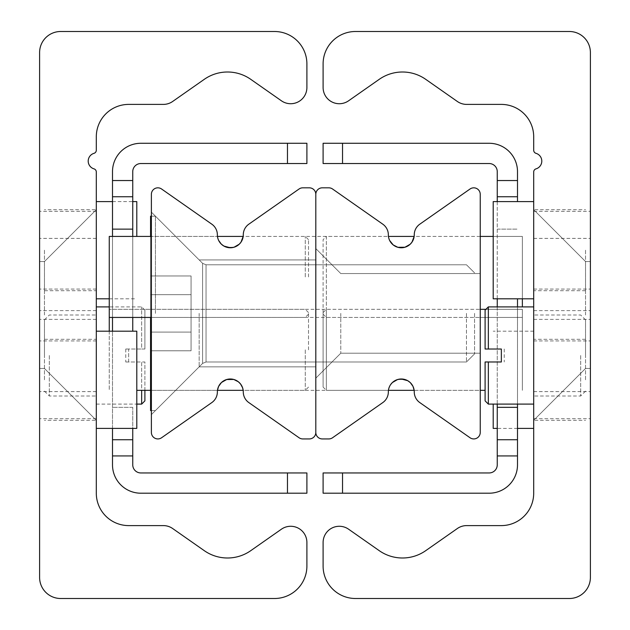 <?xml version="1.0" encoding="UTF-8"?>
<svg xmlns="http://www.w3.org/2000/svg" width="630" height="630" viewBox="0 0 630 630"><rect width="100%" height="100%" fill="white"/><g stroke="black" fill="none" stroke-linecap="round" stroke-linejoin="round"><path stroke-width="0.47" stroke-dasharray="3.15 2.36" d="M96.303 274.499L96.303 310.621L96.303 274.499M39.603 274.499L39.603 310.621L39.603 274.499M96.303 355.501L96.303 209.703L96.303 355.501M39.603 355.501L39.603 319.378L39.603 355.501M96.303 250.197L96.303 298.801L96.303 250.197M39.603 250.197L39.603 289.083L39.603 250.197M96.303 379.803L96.303 331.199L96.303 379.803M39.603 379.803L39.603 340.917L39.603 379.803M44.462 315L44.462 261.537L44.462 315M39.603 315L39.603 368.463L39.603 315M39.603 577.442A21.058 21.058 0 0 0 60.661 598.5L274.499 598.5A32.398 32.398 0 0 0 306.897 566.102L306.897 542.477A16.199 16.199 0 0 0 281.405 529.208L250.748 550.675A40.501 40.501 0 0 1 204.293 550.675L172.659 528.531A16.199 16.199 0 0 0 163.367 525.601L128.701 525.601A32.398 32.398 0 0 1 96.303 493.203L96.303 171.966A3.237 3.237 0 0 0 93.988 168.864A8.103 8.103 0 0 1 93.988 153.334A3.237 3.237 0 0 0 96.303 150.231L96.303 136.797A32.398 32.398 0 0 1 128.701 104.399L163.367 104.399A16.199 16.199 0 0 0 172.659 101.469L204.293 79.325A40.501 40.501 0 0 1 250.748 79.325L281.405 100.792A16.199 16.199 0 0 0 306.897 87.523L306.897 63.898A32.398 32.398 0 0 0 274.499 31.5L60.661 31.5A21.058 21.058 0 0 0 39.603 52.558L39.603 577.442M533.697 274.499L533.697 310.621L533.697 274.499M590.397 274.499L590.397 310.621L590.397 274.499M533.697 355.501L533.697 209.703L533.697 355.501M590.397 355.501L590.397 319.378L590.397 355.501M533.697 250.197L533.697 298.801L533.697 250.197M590.397 250.197L590.397 289.083L590.397 250.197M533.697 379.803L533.697 331.199L533.697 379.803M590.397 379.803L590.397 340.917L590.397 379.803M585.538 315L585.538 261.537L585.538 315M590.397 315L590.397 368.463L590.397 315M569.339 598.5A21.058 21.058 0 0 0 590.397 577.442L590.397 52.558A21.058 21.058 0 0 0 569.339 31.5L355.501 31.5A32.398 32.398 0 0 0 323.103 63.898L323.103 87.523A16.199 16.199 0 0 0 348.595 100.792L379.252 79.325A40.501 40.501 0 0 1 425.707 79.325L457.341 101.469A16.199 16.199 0 0 0 466.633 104.399L501.299 104.399A32.398 32.398 0 0 1 533.697 136.797L533.697 150.231A3.237 3.237 0 0 0 536.012 153.334A8.103 8.103 0 0 1 536.012 168.864A3.237 3.237 0 0 0 533.697 171.966L533.697 493.203A32.398 32.398 0 0 1 501.299 525.601L466.633 525.601A16.199 16.199 0 0 0 457.341 528.531L425.707 550.675A40.501 40.501 0 0 1 379.252 550.675L348.595 529.208A16.199 16.199 0 0 0 323.103 542.477L323.103 566.102A32.398 32.398 0 0 0 355.501 598.5L569.339 598.5M151.381 313.378L151.381 414.627L151.381 313.378M199.167 313.378L199.167 366.841L199.167 313.378M315.811 313.378L315.811 378.181L315.811 313.378M151.381 349.831L151.381 390.332L151.381 349.831M315.811 349.831L315.811 309.33L315.811 349.831M414.154 390.332L480.241 390.332L480.241 309.33L480.241 390.332L480.241 309.33L480.241 390.332L414.154 390.332L413.044 386.466L410.177 382.505L404.964 379.52L397.845 379.457L393.222 381.811L391.017 384.064L389.647 386.269L388.442 390.332L243.18 390.332L242.038 386.403L239.266 382.575L234.084 379.551L230.32 378.992L223.91 380.685L221.28 382.662L218.634 386.348L217.46 390.332L150.57 390.332M151.381 276.932L151.381 236.431L151.381 276.932M315.811 276.932L315.811 236.431L315.811 276.932M218.634 240.416L217.46 236.431L218.578 240.29L221.445 244.251L226.658 247.243L233.777 247.299L238.4 244.944L240.605 242.7L242.605 238.951L243.18 236.431L388.442 236.431L389.584 240.353L392.348 244.188L397.538 247.212L401.294 247.771L407.704 246.07L410.343 244.093L412.981 240.416L414.154 236.431L480.241 236.431L480.241 317.433L480.241 236.431L480.241 317.433L480.241 236.431L480.241 276.932L480.241 236.431L522.357 236.431L522.357 306.897M151.381 194.308A6.481 6.481 0 0 1 161.579 189L211.838 224.193A12.962 12.962 0 0 1 217.366 234.809A12.962 12.962 0 0 0 230.32 247.771A12.962 12.962 0 0 0 243.282 234.809A12.962 12.962 0 0 1 248.811 224.193L299.069 189A6.481 6.481 0 0 1 302.786 187.827L309.33 187.827A6.481 6.481 0 0 1 315.811 194.308L315.811 432.448A6.481 6.481 0 0 1 309.33 438.929L302.786 438.929A6.481 6.481 0 0 1 299.069 437.755L248.811 402.57A12.962 12.962 0 0 1 243.282 391.947A12.962 12.962 0 0 0 230.32 378.992A12.962 12.962 0 0 0 217.366 391.947A12.962 12.962 0 0 1 211.838 402.57L161.579 437.755A6.481 6.481 0 0 1 151.381 432.448L151.381 194.308M389.647 240.495L388.442 236.431L326.34 236.431L326.34 317.433L326.34 236.431L323.103 239.668L323.103 314.189L323.103 239.668M323.103 387.088L323.103 312.567L323.103 387.088L326.34 390.332L326.34 309.33L326.34 390.332L388.442 390.332L388.986 387.899M389.584 386.403L390.639 384.576M340.783 313.378L340.783 353.209L340.783 313.378M480.241 313.378L480.241 353.209L480.241 313.378M480.241 432.448A6.481 6.481 0 0 1 470.043 437.755L419.785 402.57A12.962 12.962 0 0 1 414.256 391.947A12.962 12.962 0 0 0 401.294 378.992A12.962 12.962 0 0 0 388.34 391.947A12.962 12.962 0 0 1 382.812 402.57L332.553 437.755A6.481 6.481 0 0 1 328.836 438.929L322.292 438.929A6.481 6.481 0 0 1 315.811 432.448L315.811 194.308A6.481 6.481 0 0 1 322.292 187.827L328.836 187.827A6.481 6.481 0 0 1 332.553 189L382.812 224.193A12.962 12.962 0 0 1 388.34 234.809A12.962 12.962 0 0 0 401.294 247.771A12.962 12.962 0 0 0 414.256 234.809A12.962 12.962 0 0 1 419.785 224.193L470.043 189A6.481 6.481 0 0 1 480.241 194.308L480.241 432.448M132.749 331.199L132.749 196.741L112.502 196.741L112.502 180.542L132.749 180.542L132.749 196.741L112.502 196.741L112.502 439.74L132.749 439.74L132.749 464.853A8.103 8.103 0 0 0 140.852 472.949L306.897 472.949L306.897 493.203L287.461 493.203L287.461 472.949M287.461 163.532L287.461 143.278L306.897 143.278L306.897 163.532L140.852 163.532A8.103 8.103 0 0 0 132.749 171.628L132.749 180.542M132.749 236.431L132.749 317.433M132.749 455.939L112.502 455.939L112.502 439.74L132.749 439.74L132.749 407.342L132.749 428.4M287.461 493.203L140.852 493.203A28.35 28.35 0 0 1 112.502 464.853L112.502 455.939M132.749 196.741L112.502 196.741M132.749 439.74L112.502 439.74M112.502 428.4L112.502 331.199M112.502 317.433L112.502 236.431M112.502 180.542L112.502 171.628A28.35 28.35 0 0 1 140.852 143.278L287.461 143.278M497.251 298.801L497.251 196.741L517.498 196.741L497.251 196.741L497.251 171.628A8.103 8.103 0 0 0 489.148 163.532L323.103 163.532L323.103 143.278L342.539 143.278L342.539 163.532M497.251 201.6L497.251 439.74L517.498 439.74L517.498 455.939L497.251 455.939L497.251 439.74L517.498 439.74L517.498 298.801M342.539 472.949L342.539 493.203L323.103 493.203L323.103 472.949L489.148 472.949A8.103 8.103 0 0 0 497.251 464.853L497.251 455.939M497.251 404.098L497.251 306.897M497.251 180.542L517.498 180.542L517.498 196.741L497.251 196.741M517.498 455.939L517.498 464.853A28.35 28.35 0 0 1 489.148 493.203L342.539 493.203M517.498 201.6L517.498 196.741M517.498 306.897L517.498 404.098M497.251 439.74L517.498 439.74M342.539 143.278L489.148 143.278A28.35 28.35 0 0 1 517.498 171.628L517.498 180.542M493.203 428.4L493.203 404.098M585.538 379.803L585.538 339.302L585.538 379.803M493.203 298.801L493.203 201.6M585.538 250.197L585.538 290.698L585.538 250.197M136.797 331.199L136.797 428.4M44.462 379.803L44.462 339.302L44.462 379.803M136.797 201.6L136.797 236.431M44.462 250.197L44.462 290.698L44.462 250.197M144.9 349.02L141.663 349.02L141.663 306.897L141.663 349.02L144.9 349.02L144.9 310.141L144.9 349.02M141.663 404.098L141.663 361.982L128.646 361.982L128.646 349.02L141.663 349.02L125.772 349.02L128.646 349.02L128.646 361.982L141.663 361.982L141.663 390.332M144.9 390.332L144.9 361.982L141.663 361.982L144.9 361.982L144.9 400.861M128.646 361.982L125.772 361.982L128.646 361.982M49.321 355.501L49.321 396.002L49.321 355.501M44.462 355.501L44.462 319.859L44.462 355.501M488.337 306.897L488.337 349.02L501.354 349.02M485.1 349.02L485.1 310.141M501.354 361.982L488.337 361.982L488.337 404.098M485.1 400.861L485.1 361.982M580.679 355.501L580.679 396.002L580.679 355.501M585.538 355.501L585.538 319.859L585.538 355.501M305.282 349.831L305.282 390.332L305.282 349.831M308.519 349.831L308.519 312.567L308.519 349.831M308.519 312.567L305.282 309.33L109.258 309.33L109.258 317.433L109.258 236.431L217.46 236.431L151.381 236.431M109.258 331.199L109.258 390.332L109.258 309.33L522.357 309.33L522.357 390.332L522.357 309.33L485.911 309.33M136.797 390.332L217.46 390.332M323.103 314.189L326.34 317.433L480.241 317.433L480.241 276.932L480.241 317.433L522.357 317.433L109.258 317.433M522.357 298.801L522.357 236.431L493.203 236.431M305.282 276.932L305.282 236.431L305.282 276.932M308.519 276.932L308.519 239.668L308.519 276.932M480.241 390.332L485.1 390.332M466.468 313.378L466.468 361.982L466.468 313.378M474.571 313.378L474.571 353.879L474.571 313.378M155.429 313.378L155.429 216.177L155.429 313.378M191.071 294.675L191.071 350.792L191.071 275.971L191.071 350.792L191.071 275.971L191.071 350.792L191.071 275.971L191.071 350.792L191.071 275.971L191.071 350.792L191.071 275.971L191.071 350.792L191.071 275.971L191.071 350.792L191.071 275.971L191.071 350.792L191.071 275.971L191.071 350.792L191.071 275.971L191.071 350.792L191.071 294.675L150.57 294.675L150.57 275.971L150.57 294.675L191.071 294.675L150.57 294.675L150.57 332.089L150.57 275.971L191.071 275.971L150.57 275.971L150.57 294.675L191.071 294.675L150.57 294.675L150.57 332.089L191.071 332.089L150.57 332.089L150.57 350.792L150.57 275.971L150.57 294.675L191.071 294.675L150.57 294.675L150.57 332.089L191.071 332.089L150.57 332.089L150.57 350.792L191.071 350.792L150.57 350.792L150.57 275.971L191.071 275.971L150.57 275.971L150.57 294.675L191.071 294.675L150.57 294.675L150.57 332.089L191.071 332.089L150.57 332.089L150.57 350.792L150.57 275.971L150.57 294.675L191.071 294.675L150.57 294.675L150.57 332.089L191.071 332.089L150.57 332.089L150.57 350.792L191.071 350.792L150.57 350.792L150.57 275.971L191.071 275.971L150.57 275.971L150.57 294.675L191.071 294.675L150.57 294.675L150.57 332.089L191.071 332.089L150.57 332.089L150.57 350.792L150.57 275.971L150.57 294.675L191.071 294.675L150.57 294.675L150.57 332.089L191.071 332.089L150.57 332.089L150.57 350.792L191.071 350.792L150.57 350.792L150.57 275.971L191.071 275.971L150.57 275.971L150.57 294.675L191.071 294.675L150.57 294.675L150.57 332.089L191.071 332.089L150.57 332.089L150.57 350.792L150.57 275.971L150.57 294.675L191.071 294.675L150.57 294.675L150.57 332.089L191.071 332.089L150.57 332.089L150.57 350.792L191.071 350.792L150.57 350.792L150.57 275.971L191.071 275.971L150.57 275.971L150.57 294.675L191.071 294.675M151.381 410.579L155.429 410.579L202.608 363.4L206.041 361.982L202.608 363.4L155.429 410.579L150.57 410.579L155.429 410.579L202.608 363.4L206.041 361.982L202.608 363.4L155.429 410.579L150.57 410.579L155.429 410.579L202.608 363.4L206.041 361.982L202.608 363.4L155.429 410.579L150.57 410.579L155.429 410.579L202.608 363.4L206.041 361.982L202.608 363.4L155.429 410.579L150.57 410.579L155.429 410.579L202.608 363.4L206.041 361.982L202.608 363.4L155.429 410.579L150.57 410.579L150.57 216.177L150.57 410.579L150.57 216.177L150.57 410.579L150.57 216.177L150.57 410.579L150.57 216.177L150.57 410.579L150.57 216.177L150.57 410.579L150.57 216.177L150.57 410.579L150.57 216.177L150.57 410.579L150.57 216.177L150.57 410.579L150.57 216.177L150.57 410.579L150.57 216.177L155.429 216.177L202.608 263.356L202.608 363.4L202.608 263.356L202.608 363.4L202.608 263.356L202.608 363.4L202.608 263.356L202.608 363.4L202.608 263.356L202.608 363.4L202.608 263.356L202.608 363.4L202.608 263.356L202.608 363.4L202.608 263.356L202.608 363.4L202.608 263.356L202.608 363.4L202.608 263.356L202.608 363.4L202.608 263.356L206.041 264.781L206.041 361.982L206.041 264.781L206.041 361.982L206.041 264.781L206.041 361.982L206.041 264.781L206.041 361.982L206.041 264.781L206.041 361.982L206.041 264.781L206.041 361.982L206.041 264.781L206.041 361.982L206.041 264.781L206.041 361.982L206.041 264.781L206.041 361.982L206.041 264.781L206.041 361.982L206.041 264.781L466.468 264.781L474.571 272.877L466.468 264.781L206.041 264.781L466.468 264.781L474.571 272.877L466.468 264.781L206.041 264.781L466.468 264.781L474.571 272.877L466.468 264.781L206.041 264.781L466.468 264.781L474.571 272.877L466.468 264.781L206.041 264.781L466.468 264.781L474.571 272.877L466.468 264.781L206.041 264.781L202.608 263.356L155.429 216.177L150.57 216.177L155.429 216.177L202.608 263.356L206.041 264.781L202.608 263.356L155.429 216.177L150.57 216.177L155.429 216.177L202.608 263.356L206.041 264.781L202.608 263.356L155.429 216.177L150.57 216.177L155.429 216.177L202.608 263.356L206.041 264.781L202.608 263.356L155.429 216.177L150.57 216.177L155.429 216.177L202.608 263.356L206.041 264.781L202.608 263.356L155.429 216.177L151.381 216.177M150.57 332.089L191.071 332.089L150.57 332.089L150.57 350.792L150.57 294.675L150.57 332.089L191.071 332.089L150.57 332.089L150.57 350.792L191.071 350.792L150.57 350.792L150.57 332.089M150.57 236.431L150.57 317.433M132.749 229.139L112.502 229.139M132.749 407.342L112.502 407.342L132.749 407.342M497.251 229.139L517.498 229.139L497.251 229.139M497.251 407.342L517.498 407.342M96.303 310.621L39.603 310.621M96.303 238.384L39.603 238.384M96.303 391.616L39.603 391.616M96.303 319.378L39.603 319.378M96.303 289.083L39.603 289.083M96.303 211.318L39.603 211.318M96.303 418.682L39.603 418.682M96.303 340.917L39.603 340.917M96.303 420.297L44.462 368.463L39.603 368.463L44.462 368.463L96.303 420.297L44.462 368.463L39.603 368.463L44.462 368.463L96.303 420.297L44.462 368.463L39.603 368.463L44.462 368.463L96.303 420.297L44.462 368.463L39.603 368.463L44.462 368.463L96.303 420.297L44.462 368.463L39.603 368.463L44.462 368.463L96.303 420.297L44.462 420.297M96.303 209.703L44.462 261.537L39.603 261.537L44.462 261.537L96.303 209.703L44.462 261.537L39.603 261.537L44.462 261.537L96.303 209.703L44.462 261.537L39.603 261.537L44.462 261.537L96.303 209.703L44.462 261.537L39.603 261.537L44.462 261.537L96.303 209.703L44.462 261.537L39.603 261.537L44.462 261.537L96.303 209.703L44.462 209.703M533.697 310.621L590.397 310.621M533.697 238.384L590.397 238.384M533.697 391.616L590.397 391.616M533.697 319.378L590.397 319.378M533.697 289.083L590.397 289.083M533.697 211.318L590.397 211.318M533.697 418.682L590.397 418.682M533.697 340.917L590.397 340.917M533.697 420.297L585.538 368.463L590.397 368.463L585.538 368.463L533.697 420.297L585.538 368.463L590.397 368.463L585.538 368.463L533.697 420.297L585.538 368.463L590.397 368.463L585.538 368.463L533.697 420.297L585.538 368.463L590.397 368.463L585.538 368.463L533.697 420.297L585.538 368.463L590.397 368.463L585.538 368.463L533.697 420.297L585.538 420.297M533.697 209.703L585.538 261.537L590.397 261.537L585.538 261.537L533.697 209.703L585.538 261.537L590.397 261.537L585.538 261.537L533.697 209.703L585.538 261.537L590.397 261.537L585.538 261.537L533.697 209.703L585.538 261.537L590.397 261.537L585.538 261.537L533.697 209.703L585.538 261.537L590.397 261.537L585.538 261.537L533.697 209.703L585.538 209.703M151.381 414.627L199.167 366.841L315.811 366.841L199.167 366.841L151.381 414.627L199.167 366.841L315.811 366.841L199.167 366.841L151.381 414.627L199.167 366.841L315.811 366.841L199.167 366.841L151.381 414.627L199.167 366.841L315.811 366.841L199.167 366.841L151.381 414.627L199.167 366.841L315.811 366.841L199.167 366.841L151.381 414.627M151.381 212.129L199.167 259.922L315.811 259.922L199.167 259.922L151.381 212.129L199.167 259.922L315.811 259.922L199.167 259.922L151.381 212.129L199.167 259.922L315.811 259.922L199.167 259.922L151.381 212.129L199.167 259.922L315.811 259.922L199.167 259.922L151.381 212.129L199.167 259.922L315.811 259.922L199.167 259.922L151.381 212.129M480.241 236.431L414.154 236.431M315.811 248.582L340.783 273.554L480.241 273.554L340.783 273.554L315.811 248.582L340.783 273.554L480.241 273.554L340.783 273.554L315.811 248.582L340.783 273.554L480.241 273.554L340.783 273.554L315.811 248.582L340.783 273.554L480.241 273.554L340.783 273.554L315.811 248.582L340.783 273.554L480.241 273.554L340.783 273.554L315.811 248.582M315.811 378.181L340.783 353.209L480.241 353.209L340.783 353.209L315.811 378.181L340.783 353.209L480.241 353.209L340.783 353.209L315.811 378.181L340.783 353.209L480.241 353.209L340.783 353.209L315.811 378.181L340.783 353.209L480.241 353.209L340.783 353.209L315.811 378.181L340.783 353.209L480.241 353.209L340.783 353.209L315.811 378.181M533.697 331.199L493.203 331.199M517.498 428.4L497.251 428.4M585.538 339.302L533.697 339.302M585.538 290.698L533.697 290.698M44.462 339.302L96.303 339.302M109.258 298.801L136.797 298.801M112.502 201.6L132.749 201.6M44.462 290.698L96.303 290.698M144.9 310.141L141.663 306.897L109.258 306.897M96.303 404.098L136.797 404.098M125.772 349.02L125.772 361.982M44.462 391.143L49.321 396.002L96.303 396.002M44.462 319.859L49.321 315L96.303 315M504.228 349.02L504.228 361.982M585.538 319.859L580.679 315L533.697 315M585.538 391.143L580.679 396.002L533.697 396.002M308.519 387.088L305.282 390.332L243.18 390.332M308.519 239.668L305.282 236.431L243.18 236.431M308.519 314.189L305.282 317.433L151.381 317.433M323.103 312.567L326.34 309.33L480.241 309.33M474.571 353.879L466.468 361.982L206.041 361.982L466.468 361.982L474.571 353.879L466.468 361.982L206.041 361.982L466.468 361.982L474.571 353.879L466.468 361.982L206.041 361.982L466.468 361.982L474.571 353.879L466.468 361.982L206.041 361.982L466.468 361.982L474.571 353.879L466.468 361.982L206.041 361.982L466.468 361.982L474.571 353.879"/><path stroke-width="0.94" d="M60.661 598.5A21.058 21.058 0 0 1 39.603 577.442L39.603 52.558A21.058 21.058 0 0 1 60.661 31.5L274.499 31.5A32.398 32.398 0 0 1 306.897 63.898L306.897 87.523A16.199 16.199 0 0 1 281.405 100.792L250.748 79.325A40.501 40.501 0 0 0 204.293 79.325L172.659 101.469A16.199 16.199 0 0 1 163.367 104.399L128.701 104.399A32.398 32.398 0 0 0 96.303 136.797L96.303 150.231A3.237 3.237 0 0 1 93.988 153.334A8.103 8.103 0 0 0 93.988 168.864A3.237 3.237 0 0 1 96.303 171.966L96.303 493.203A32.398 32.398 0 0 0 128.701 525.601L163.367 525.601A16.199 16.199 0 0 1 172.659 528.531L204.293 550.675A40.501 40.501 0 0 0 250.748 550.675L281.405 529.208A16.199 16.199 0 0 1 306.897 542.477L306.897 566.102A32.398 32.398 0 0 1 274.499 598.5L60.661 598.5M590.397 577.442A21.058 21.058 0 0 1 569.339 598.5L355.501 598.5A32.398 32.398 0 0 1 323.103 566.102L323.103 542.477A16.199 16.199 0 0 1 348.595 529.208L379.252 550.675A40.501 40.501 0 0 0 425.707 550.675L457.341 528.531A16.199 16.199 0 0 1 466.633 525.601L501.299 525.601A32.398 32.398 0 0 0 533.697 493.203L533.697 171.966A3.237 3.237 0 0 1 536.012 168.864A8.103 8.103 0 0 0 536.012 153.334A3.237 3.237 0 0 1 533.697 150.231L533.697 136.797A32.398 32.398 0 0 0 501.299 104.399L466.633 104.399A16.199 16.199 0 0 1 457.341 101.469L425.707 79.325A40.501 40.501 0 0 0 379.252 79.325L348.595 100.792A16.199 16.199 0 0 1 323.103 87.523L323.103 63.898A32.398 32.398 0 0 1 355.501 31.5L569.339 31.5A21.058 21.058 0 0 1 590.397 52.558L590.397 577.442M217.46 390.332L218.578 386.466L221.445 382.505L226.658 379.52L233.777 379.457L238.4 381.811L240.605 384.064L242.605 387.812L243.18 390.332L217.46 390.332M217.46 236.431L243.18 236.431L240.983 242.18L239.266 244.188L234.084 247.212L230.32 247.771L223.91 246.07L221.28 244.093L218.634 240.416M151.381 194.308A6.481 6.481 0 0 1 161.579 189L211.838 224.193A12.962 12.962 0 0 1 217.366 234.809A12.962 12.962 0 0 0 230.32 247.771A12.962 12.962 0 0 0 243.282 234.809A12.962 12.962 0 0 1 248.811 224.193L299.069 189A6.481 6.481 0 0 1 302.786 187.827L309.33 187.827A6.481 6.481 0 0 1 315.811 194.308L315.811 432.448A6.481 6.481 0 0 1 309.33 438.929L302.786 438.929A6.481 6.481 0 0 1 299.069 437.755L248.811 402.57A12.962 12.962 0 0 1 243.282 391.947A12.962 12.962 0 0 0 230.32 378.992A12.962 12.962 0 0 0 217.366 391.947A12.962 12.962 0 0 1 211.838 402.57L161.579 437.755A6.481 6.481 0 0 1 151.381 432.448L151.381 194.308M388.442 236.431L414.154 236.431L411.973 242.156L410.177 244.251L404.964 247.243L397.845 247.299L393.222 244.944L389.647 240.495M390.639 384.576L392.348 382.575L397.538 379.551L401.294 378.992L407.704 380.685L410.343 382.662L412.981 386.348L414.154 390.332L388.442 390.332M388.986 387.899L389.584 386.403M480.241 432.448A6.481 6.481 0 0 1 470.043 437.755L419.785 402.57A12.962 12.962 0 0 1 414.256 391.947A12.962 12.962 0 0 0 401.294 378.992A12.962 12.962 0 0 0 388.34 391.947A12.962 12.962 0 0 1 382.812 402.57L332.553 437.755A6.481 6.481 0 0 1 328.836 438.929L322.292 438.929A6.481 6.481 0 0 1 315.811 432.448L315.811 194.308A6.481 6.481 0 0 1 322.292 187.827L328.836 187.827A6.481 6.481 0 0 1 332.553 189L382.812 224.193A12.962 12.962 0 0 1 388.34 234.809A12.962 12.962 0 0 0 401.294 247.771A12.962 12.962 0 0 0 414.256 234.809A12.962 12.962 0 0 1 419.785 224.193L470.043 189A6.481 6.481 0 0 1 480.241 194.308L480.241 432.448M132.749 180.542L112.502 180.542L112.502 196.741L132.749 196.741L132.749 171.628A8.103 8.103 0 0 1 140.852 163.532L306.897 163.532L306.897 143.278L287.461 143.278L287.461 163.532M132.749 196.741L132.749 236.431M132.749 317.433L132.749 331.199M132.749 428.4L132.749 439.74L112.502 439.74L112.502 455.939L132.749 455.939L132.749 439.74M287.461 472.949L287.461 493.203L306.897 493.203L306.897 472.949L140.852 472.949A8.103 8.103 0 0 1 132.749 464.853L132.749 455.939M112.502 455.939L112.502 464.853A28.35 28.35 0 0 0 140.852 493.203L287.461 493.203M112.502 439.74L112.502 428.4M112.502 331.199L112.502 317.433M112.502 236.431L112.502 196.741M287.461 143.278L140.852 143.278A28.35 28.35 0 0 0 112.502 171.628L112.502 180.542M517.498 196.741L517.498 180.542L497.251 180.542L497.251 196.741L517.498 196.741L517.498 201.6M342.539 163.532L342.539 143.278L323.103 143.278L323.103 163.532L489.148 163.532A8.103 8.103 0 0 1 497.251 171.628L497.251 180.542M497.251 455.939L517.498 455.939L517.498 439.74L497.251 439.74L497.251 464.853A8.103 8.103 0 0 1 489.148 472.949L323.103 472.949L323.103 493.203L342.539 493.203L342.539 472.949M497.251 439.74L497.251 404.098M497.251 306.897L497.251 298.801M497.251 201.6L497.251 196.741M342.539 493.203L489.148 493.203A28.35 28.35 0 0 0 517.498 464.853L517.498 455.939M517.498 298.801L517.498 306.897M517.498 404.098L517.498 439.74M517.498 180.542L517.498 171.628A28.35 28.35 0 0 0 489.148 143.278L342.539 143.278M493.203 404.098L493.203 428.4L497.251 428.4M533.697 201.6L493.203 201.6L493.203 298.801L533.697 298.801M96.303 428.4L136.797 428.4L136.797 331.199L96.303 331.199M136.797 236.431L136.797 201.6L132.749 201.6M141.663 390.332L141.663 404.098L136.797 404.098M141.663 404.098L144.9 400.861L144.9 390.332M485.1 349.02L488.337 349.02L488.337 306.897L485.1 310.141L485.1 349.02L501.354 349.02L501.354 361.982L485.1 361.982L488.337 361.982L488.337 404.098L533.697 404.098M501.354 361.982L501.354 349.02M485.1 361.982L485.1 400.861L488.337 404.098M151.381 236.431L109.258 236.431L109.258 331.199M150.57 390.332L136.797 390.332M522.357 306.897L522.357 298.801M480.241 236.431L493.203 236.431M151.381 317.433L109.258 317.433M480.241 390.332L485.1 390.332M480.241 309.33L485.911 309.33M151.381 216.177L150.57 216.177L150.57 236.431M150.57 317.433L150.57 410.579L151.381 410.579M132.749 229.139L112.502 229.139M497.251 407.342L517.498 407.342M533.697 428.4L517.498 428.4M96.303 298.801L109.258 298.801M96.303 201.6L112.502 201.6M96.303 306.897L109.258 306.897M533.697 306.897L488.337 306.897"/></g></svg>
